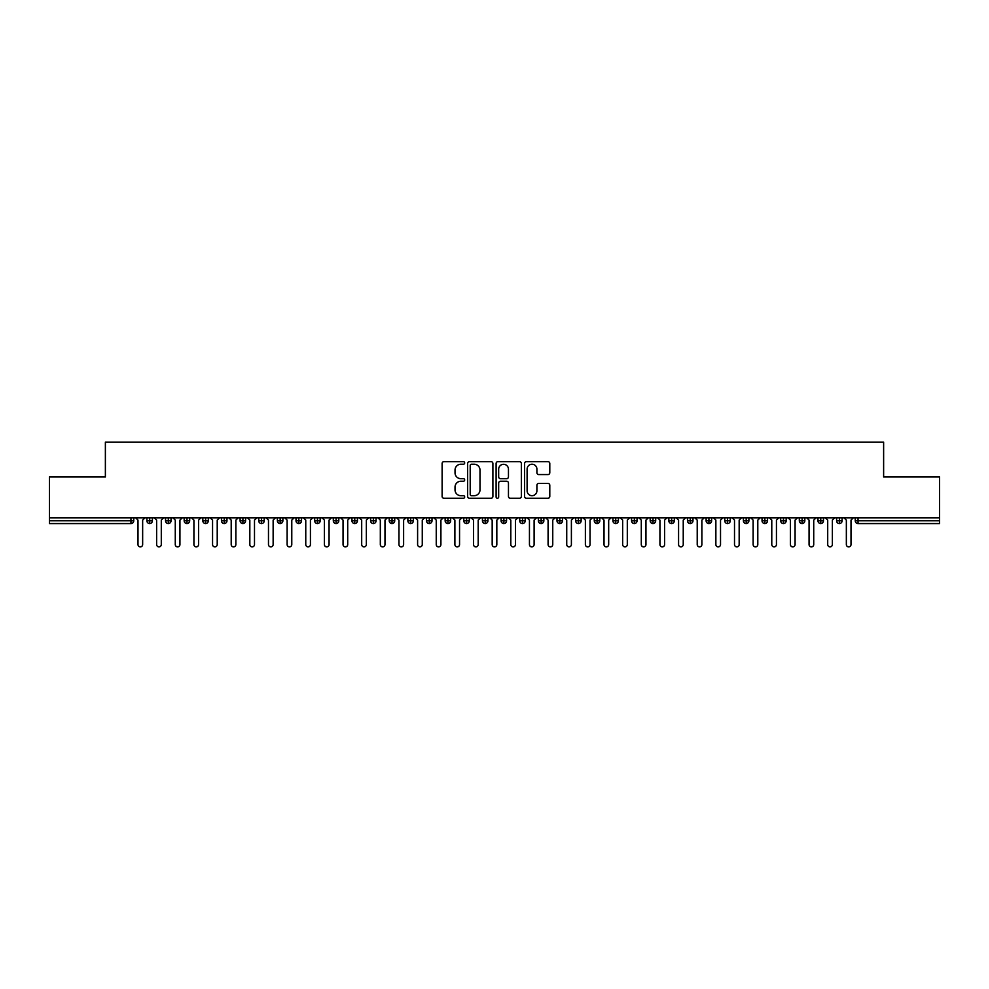 <?xml version="1.0" encoding="UTF-8"?>
<svg xmlns="http://www.w3.org/2000/svg" width="989" height="989" viewBox="0 0 989 989"><rect width="100%" height="100%" fill="white"/><g stroke="black" fill="none" stroke-linecap="round" stroke-linejoin="round"><path stroke-width="1.48" d="M464.682 462.939A1.286 1.286 0 0 0 463.396 461.665L443.95 461.665A1.83 1.83 0 0 0 442.12 463.495L442.12 496.429A1.83 1.83 0 0 0 443.95 498.258L463.396 498.258A1.286 1.286 0 0 0 464.682 496.973A1.286 1.286 0 0 0 463.396 495.699L460.874 495.699A5.86 5.86 0 0 1 455.027 489.839L455.027 487.095A5.86 5.86 0 0 1 460.874 481.235L463.396 481.235A1.286 1.286 0 0 0 464.682 479.962A1.286 1.286 0 0 0 463.396 478.676L460.874 478.676A5.86 5.86 0 0 1 455.027 472.829L455.027 470.084A5.86 5.86 0 0 1 460.874 464.224L463.396 464.224A1.286 1.286 0 0 0 464.682 462.939M547.968 474.559A1.83 1.83 0 0 0 549.797 472.73L549.797 463.495A1.83 1.83 0 0 0 547.968 461.665L526.383 461.665A1.83 1.83 0 0 0 524.553 463.495L524.553 496.429A1.83 1.83 0 0 0 526.383 498.258L547.968 498.258A1.83 1.83 0 0 0 549.797 496.429L549.797 485.265A1.83 1.83 0 0 0 547.968 483.436L538.733 483.436A1.83 1.83 0 0 0 536.903 485.265L536.903 490.804A4.896 4.896 0 0 1 532.008 495.699A4.896 4.896 0 0 1 527.112 490.804L527.112 469.12A4.896 4.896 0 0 1 532.008 464.224A4.896 4.896 0 0 1 536.903 469.12L536.903 472.73A1.83 1.83 0 0 0 538.733 474.559L547.968 474.559M49.45 517.803L939.55 517.803L939.55 476.982L883.622 476.982L883.622 442.12L105.378 442.12L105.378 476.982L49.45 476.982L49.45 520.783L130.956 520.783L130.956 517.803M492.893 463.495A1.83 1.83 0 0 0 491.063 461.665L469.478 461.665A1.83 1.83 0 0 0 467.649 463.495L467.649 496.429A1.83 1.83 0 0 0 469.478 498.258L491.063 498.258A1.83 1.83 0 0 0 492.893 496.429L492.893 463.495M497.937 461.665L519.522 461.665A1.83 1.83 0 0 1 521.351 463.495L521.351 496.429A1.83 1.83 0 0 1 519.522 498.258L510.287 498.258A1.83 1.83 0 0 1 508.457 496.429L508.457 483.065A1.83 1.83 0 0 0 506.628 481.235L500.496 481.235A1.83 1.83 0 0 0 498.666 483.065L498.666 496.973A1.286 1.286 0 0 1 497.38 498.258A1.286 1.286 0 0 1 496.107 496.973L496.107 463.495A1.83 1.83 0 0 1 497.937 461.665M133.75 520.783L130.956 520.783L130.956 523.577A2.794 2.794 0 0 0 133.75 520.783L133.75 517.803L133.75 520.783A2.794 2.794 0 0 1 130.956 523.577L49.45 523.577L49.45 520.783M939.55 517.803L939.55 523.577L858.044 523.577A2.794 2.794 0 0 1 855.25 520.783L855.25 517.803M149.685 517.803L149.685 523.577A2.794 2.794 0 0 1 146.891 520.783L146.891 517.803L146.891 520.783A2.794 2.794 0 0 0 149.685 523.577A2.794 2.794 0 0 0 152.393 520.783L152.393 517.803M168.328 517.803L168.328 523.577A2.794 2.794 0 0 1 165.534 520.783L165.534 517.803L165.534 520.783A2.794 2.794 0 0 0 168.328 523.577A2.794 2.794 0 0 0 171.035 520.783L171.035 517.803M186.97 517.803L186.97 523.577A2.794 2.794 0 0 1 184.177 520.783L184.177 517.803L184.177 520.783A2.794 2.794 0 0 0 186.97 523.577A2.794 2.794 0 0 0 189.678 520.783L189.678 517.803M205.613 517.803L205.613 523.577A2.794 2.794 0 0 1 202.819 520.783L202.819 517.803L202.819 520.783A2.794 2.794 0 0 0 205.613 523.577A2.794 2.794 0 0 0 208.32 520.783L208.32 517.803M224.256 517.803L224.256 523.577A2.794 2.794 0 0 1 221.462 520.783L221.462 517.803L221.462 520.783A2.794 2.794 0 0 0 224.256 523.577A2.794 2.794 0 0 0 226.963 520.783L226.963 517.803M242.898 517.803L242.898 523.577A2.794 2.794 0 0 1 240.104 520.783L240.104 517.803L240.104 520.783A2.794 2.794 0 0 0 242.898 523.577A2.794 2.794 0 0 0 245.593 520.783L245.593 517.803M261.541 517.803L261.541 523.577A2.794 2.794 0 0 1 258.735 520.783L258.735 517.803L258.735 520.783A2.794 2.794 0 0 0 261.541 523.577A2.794 2.794 0 0 0 264.236 520.783L264.236 517.803M280.171 517.803L280.171 523.577A2.794 2.794 0 0 1 277.377 520.783L277.377 517.803L277.377 520.783A2.794 2.794 0 0 0 280.171 523.577A2.794 2.794 0 0 0 282.879 520.783L282.879 517.803M298.814 517.803L298.814 523.577A2.794 2.794 0 0 1 296.02 520.783L296.02 517.803L296.02 520.783A2.794 2.794 0 0 0 298.814 523.577A2.794 2.794 0 0 0 301.521 520.783L301.521 517.803M317.457 517.803L317.457 523.577A2.794 2.794 0 0 1 314.663 520.783L314.663 517.803L314.663 520.783A2.794 2.794 0 0 0 317.457 523.577A2.794 2.794 0 0 0 320.164 520.783L320.164 517.803M336.099 517.803L336.099 523.577A2.794 2.794 0 0 1 333.305 520.783L333.305 517.803L333.305 520.783A2.794 2.794 0 0 0 336.099 523.577A2.794 2.794 0 0 0 338.807 520.783L338.807 517.803M354.742 517.803L354.742 523.577A2.794 2.794 0 0 1 351.948 520.783L351.948 517.803L351.948 520.783A2.794 2.794 0 0 0 354.742 523.577A2.794 2.794 0 0 0 357.449 520.783L357.449 517.803M373.385 517.803L373.385 523.577A2.794 2.794 0 0 1 370.591 520.783A2.794 2.794 0 0 0 373.385 523.577A2.794 2.794 0 0 1 370.591 520.783L370.591 517.803M376.08 517.803L376.08 520.783A2.794 2.794 0 0 1 373.385 523.577A2.794 2.794 0 0 0 376.08 520.783L370.591 520.783M392.027 523.577A2.794 2.794 0 0 1 389.221 520.783L389.221 517.803L389.221 520.783A2.794 2.794 0 0 0 392.027 523.577A2.794 2.794 0 0 0 394.722 520.783L394.722 517.803L394.722 520.783A2.794 2.794 0 0 1 392.027 523.577L392.027 520.783L394.722 520.783M410.658 517.803L410.658 523.577A2.794 2.794 0 0 1 407.864 520.783L407.864 517.803L407.864 520.783A2.794 2.794 0 0 0 410.658 523.577A2.794 2.794 0 0 0 413.365 520.783L413.365 517.803M429.3 517.803L429.3 523.577A2.794 2.794 0 0 1 426.506 520.783L426.506 517.803L426.506 520.783A2.794 2.794 0 0 0 429.3 523.577A2.794 2.794 0 0 0 432.008 520.783L432.008 517.803M447.943 517.803L447.943 520.783L445.149 520.783L445.149 517.803L445.149 520.783A2.794 2.794 0 0 0 447.943 523.577A2.794 2.794 0 0 0 450.65 520.783L450.65 517.803L450.65 520.783A2.794 2.794 0 0 1 447.943 523.577A2.794 2.794 0 0 1 445.149 520.783A2.794 2.794 0 0 0 447.943 523.577L447.943 520.783L450.65 520.783M466.585 517.803L466.585 523.577A2.794 2.794 0 0 1 463.792 520.783L463.792 517.803L463.792 520.783A2.794 2.794 0 0 0 466.585 523.577A2.794 2.794 0 0 0 469.293 520.783L469.293 517.803M485.228 517.803L485.228 523.577A2.794 2.794 0 0 1 482.434 520.783L482.434 517.803L482.434 520.783A2.794 2.794 0 0 0 485.228 523.577A2.794 2.794 0 0 0 487.923 520.783L487.923 517.803M503.871 517.803L503.871 523.577A2.794 2.794 0 0 1 501.077 520.783L501.077 517.803L501.077 520.783A2.794 2.794 0 0 0 503.871 523.577A2.794 2.794 0 0 0 506.566 520.783L506.566 517.803M522.513 517.803L522.513 523.577A2.794 2.794 0 0 1 519.707 520.783L519.707 517.803M525.208 517.803L525.208 520.783A2.794 2.794 0 0 1 522.513 523.577A2.794 2.794 0 0 0 525.208 520.783L519.707 520.783A2.794 2.794 0 0 0 522.513 523.577M541.144 523.577A2.794 2.794 0 0 1 538.35 520.783L538.35 517.803L538.35 520.783A2.794 2.794 0 0 0 541.144 523.577A2.794 2.794 0 0 0 543.851 520.783L543.851 517.803L543.851 520.783A2.794 2.794 0 0 1 541.144 523.577L541.144 520.783L543.851 520.783M559.786 517.803L559.786 523.577A2.794 2.794 0 0 1 556.992 520.783L556.992 517.803M562.494 517.803L562.494 520.783A2.794 2.794 0 0 1 559.786 523.577A2.794 2.794 0 0 0 562.494 520.783L556.992 520.783A2.794 2.794 0 0 0 559.786 523.577M578.429 517.803L578.429 523.577A2.794 2.794 0 0 1 575.635 520.783L575.635 517.803M581.136 517.803L581.136 520.783L581.136 517.803M597.072 517.803L597.072 523.577A2.794 2.794 0 0 1 594.278 520.783A2.794 2.794 0 0 0 597.072 523.577A2.794 2.794 0 0 1 594.278 520.783L594.278 517.803M599.779 517.803L599.779 520.783L599.779 517.803M615.714 517.803L615.714 523.577A2.794 2.794 0 0 1 612.92 520.783L612.92 517.803M618.409 517.803L618.409 520.783L618.409 517.803M634.357 517.803L634.357 523.577A2.794 2.794 0 0 1 631.551 520.783L631.551 517.803M637.052 517.803L637.052 520.783A2.794 2.794 0 0 1 634.357 523.577A2.794 2.794 0 0 0 637.052 520.783L631.551 520.783A2.794 2.794 0 0 0 634.357 523.577M653 517.803L653 523.577A2.794 2.794 0 0 1 650.193 520.783L650.193 517.803M655.695 517.803L655.695 520.783L655.695 517.803M671.63 517.803L671.63 523.577A2.794 2.794 0 0 1 668.836 520.783L668.836 517.803M674.337 517.803L674.337 520.783L674.337 517.803M690.273 517.803L690.273 523.577A2.794 2.794 0 0 1 687.479 520.783L687.479 517.803M692.98 517.803L692.98 520.783L692.98 517.803M708.915 517.803L708.915 523.577A2.794 2.794 0 0 1 706.121 520.783L706.121 517.803M711.623 517.803L711.623 520.783A2.794 2.794 0 0 1 708.915 523.577A2.794 2.794 0 0 0 711.623 520.783L706.121 520.783A2.794 2.794 0 0 0 708.915 523.577M727.558 517.803L727.558 523.577A2.794 2.794 0 0 1 724.764 520.783L724.764 517.803L724.764 520.783A2.794 2.794 0 0 0 727.558 523.577A2.794 2.794 0 0 0 730.265 520.783L730.265 517.803M746.201 517.803L746.201 523.577A2.794 2.794 0 0 1 743.407 520.783L743.407 517.803M748.896 517.803L748.896 520.783L748.896 517.803M764.843 517.803L764.843 523.577A2.794 2.794 0 0 1 762.037 520.783A2.794 2.794 0 0 0 764.843 523.577A2.794 2.794 0 0 1 762.037 520.783L762.037 517.803M767.538 517.803L767.538 520.783L767.538 517.803M783.473 517.803L783.473 523.577A2.794 2.794 0 0 1 780.68 520.783L780.68 517.803L780.68 520.783A2.794 2.794 0 0 0 783.473 523.577A2.794 2.794 0 0 0 786.181 520.783L786.181 517.803M802.116 517.803L802.116 523.577A2.794 2.794 0 0 1 799.322 520.783A2.794 2.794 0 0 0 802.116 523.577A2.794 2.794 0 0 1 799.322 520.783L799.322 517.803M804.823 517.803L804.823 520.783A2.794 2.794 0 0 1 802.116 523.577A2.794 2.794 0 0 0 804.823 520.783L799.322 520.783M820.759 517.803L820.759 523.577A2.794 2.794 0 0 1 817.965 520.783L817.965 517.803L817.965 520.783A2.794 2.794 0 0 0 820.759 523.577A2.794 2.794 0 0 0 823.466 520.783L823.466 517.803M839.401 517.803L839.401 523.577A2.794 2.794 0 0 1 836.607 520.783L836.607 517.803M842.109 517.803L842.109 520.783L842.109 517.803M392.027 517.803L392.027 520.783L389.221 520.783M541.144 517.803L541.144 520.783L538.35 520.783M578.429 523.577A2.794 2.794 0 0 0 581.136 520.783A2.794 2.794 0 0 1 578.429 523.577A2.794 2.794 0 0 1 575.635 520.783L581.136 520.783M597.072 523.577A2.794 2.794 0 0 0 599.779 520.783A2.794 2.794 0 0 1 597.072 523.577M615.714 523.577A2.794 2.794 0 0 0 618.409 520.783A2.794 2.794 0 0 1 615.714 523.577A2.794 2.794 0 0 1 612.92 520.783L618.409 520.783M653 523.577A2.794 2.794 0 0 0 655.695 520.783A2.794 2.794 0 0 1 653 523.577A2.794 2.794 0 0 1 650.193 520.783L655.695 520.783M671.63 523.577A2.794 2.794 0 0 0 674.337 520.783A2.794 2.794 0 0 1 671.63 523.577A2.794 2.794 0 0 1 668.836 520.783L674.337 520.783M690.273 523.577A2.794 2.794 0 0 0 692.98 520.783A2.794 2.794 0 0 1 690.273 523.577A2.794 2.794 0 0 1 687.479 520.783L692.98 520.783M746.201 523.577A2.794 2.794 0 0 0 748.896 520.783A2.794 2.794 0 0 1 746.201 523.577A2.794 2.794 0 0 1 743.407 520.783L748.896 520.783M764.843 523.577A2.794 2.794 0 0 0 767.538 520.783A2.794 2.794 0 0 1 764.843 523.577M858.044 523.577A2.794 2.794 0 0 1 855.25 520.783A2.794 2.794 0 0 0 858.044 523.577L858.044 520.783L939.55 520.783M839.401 523.577A2.794 2.794 0 0 0 842.109 520.783A2.794 2.794 0 0 1 839.401 523.577A2.794 2.794 0 0 1 836.607 520.783L842.109 520.783M471.493 464.224A1.286 1.286 0 0 0 470.208 465.51L470.208 494.413A1.286 1.286 0 0 0 471.493 495.699L474.139 495.699A5.86 5.86 0 0 0 479.999 489.839L479.999 470.084A5.86 5.86 0 0 0 474.139 464.224L471.493 464.224M508.457 469.206A4.896 4.896 0 0 0 503.562 464.311A4.896 4.896 0 0 0 498.666 469.206L498.666 476.846A1.83 1.83 0 0 0 500.496 478.676L506.628 478.676A1.83 1.83 0 0 0 508.457 476.846L508.457 469.206M135.666 517.803L137.99 520.127L137.99 544.556A2.324 2.324 0 0 0 140.327 546.88A2.324 2.324 0 0 0 142.651 544.556L142.651 520.127L144.987 517.803M154.309 517.803L156.633 520.127L156.633 544.556A2.324 2.324 0 0 0 158.969 546.88A2.324 2.324 0 0 0 161.294 544.556L161.294 520.127L163.63 517.803M172.951 517.803L175.276 520.127L175.276 544.556A2.324 2.324 0 0 0 177.6 546.88A2.324 2.324 0 0 0 179.936 544.556L179.936 520.127L182.26 517.803M191.582 517.803L193.918 520.127L193.918 544.556A2.324 2.324 0 0 0 196.242 546.88A2.324 2.324 0 0 0 198.579 544.556L198.579 520.127L200.903 517.803M210.224 517.803L212.561 520.127L212.561 544.556A2.324 2.324 0 0 0 214.885 546.88A2.324 2.324 0 0 0 217.221 544.556L217.221 520.127L219.546 517.803M228.867 517.803L231.203 520.127L231.203 544.556A2.324 2.324 0 0 0 233.528 546.88A2.324 2.324 0 0 0 235.864 544.556L235.864 520.127L238.188 517.803M247.51 517.803L249.834 520.127L249.834 544.556A2.324 2.324 0 0 0 252.17 546.88A2.324 2.324 0 0 0 254.494 544.556L254.494 520.127L256.831 517.803M266.152 517.803L268.476 520.127L268.476 544.556A2.324 2.324 0 0 0 270.813 546.88A2.324 2.324 0 0 0 273.137 544.556L273.137 520.127L275.474 517.803M284.795 517.803L287.119 520.127L287.119 544.556A2.324 2.324 0 0 0 289.456 546.88A2.324 2.324 0 0 0 291.78 544.556L291.78 520.127L294.116 517.803M303.438 517.803L305.762 520.127L305.762 544.556A2.324 2.324 0 0 0 308.086 546.88A2.324 2.324 0 0 0 310.422 544.556L310.422 520.127L312.747 517.803M322.068 517.803L324.404 520.127L324.404 544.556A2.324 2.324 0 0 0 326.729 546.88A2.324 2.324 0 0 0 329.065 544.556L329.065 520.127L331.389 517.803M340.711 517.803L343.047 520.127L343.047 544.556A2.324 2.324 0 0 0 345.371 546.88A2.324 2.324 0 0 0 347.708 544.556L347.708 520.127L350.032 517.803M359.353 517.803L361.69 520.127L361.69 544.556A2.324 2.324 0 0 0 364.014 546.88A2.324 2.324 0 0 0 366.35 544.556L366.35 520.127L368.674 517.803M377.996 517.803L380.32 520.127L380.32 544.556A2.324 2.324 0 0 0 382.656 546.88A2.324 2.324 0 0 0 384.981 544.556L384.981 520.127L387.317 517.803M396.638 517.803L398.963 520.127L398.963 544.556A2.324 2.324 0 0 0 401.299 546.88A2.324 2.324 0 0 0 403.623 544.556L403.623 520.127L405.96 517.803M415.281 517.803L417.605 520.127L417.605 544.556A2.324 2.324 0 0 0 419.942 546.88A2.324 2.324 0 0 0 422.266 544.556L422.266 520.127L424.602 517.803M433.911 517.803L436.248 520.127L436.248 544.556A2.324 2.324 0 0 0 438.572 546.88A2.324 2.324 0 0 0 440.909 544.556L440.909 520.127L443.233 517.803M452.554 517.803L454.891 520.127L454.891 544.556A2.324 2.324 0 0 0 457.215 546.88A2.324 2.324 0 0 0 459.551 544.556L459.551 520.127L461.875 517.803M471.197 517.803L473.533 520.127L473.533 544.556A2.324 2.324 0 0 0 475.857 546.88A2.324 2.324 0 0 0 478.194 544.556L478.194 520.127L480.518 517.803M489.839 517.803L492.176 520.127L492.176 544.556A2.324 2.324 0 0 0 494.5 546.88A2.324 2.324 0 0 0 496.824 544.556L496.824 520.127L499.161 517.803M508.482 517.803L510.806 520.127L510.806 544.556A2.324 2.324 0 0 0 513.143 546.88A2.324 2.324 0 0 0 515.467 544.556L515.467 520.127L517.803 517.803M527.125 517.803L529.449 520.127L529.449 544.556A2.324 2.324 0 0 0 531.785 546.88A2.324 2.324 0 0 0 534.109 544.556L534.109 520.127L536.446 517.803M545.767 517.803L548.091 520.127L548.091 544.556A2.324 2.324 0 0 0 550.428 546.88A2.324 2.324 0 0 0 552.752 544.556L552.752 520.127L555.089 517.803M564.398 517.803L566.734 520.127L566.734 544.556A2.324 2.324 0 0 0 569.058 546.88A2.324 2.324 0 0 0 571.395 544.556L571.395 520.127L573.719 517.803M583.04 517.803L585.377 520.127L585.377 544.556A2.324 2.324 0 0 0 587.701 546.88A2.324 2.324 0 0 0 590.037 544.556L590.037 520.127L592.362 517.803M601.683 517.803L604.019 520.127L604.019 544.556A2.324 2.324 0 0 0 606.344 546.88A2.324 2.324 0 0 0 608.68 544.556L608.68 520.127L611.004 517.803M620.326 517.803L622.65 520.127L622.65 544.556A2.324 2.324 0 0 0 624.986 546.88A2.324 2.324 0 0 0 627.31 544.556L627.31 520.127L629.647 517.803M638.968 517.803L641.292 520.127L641.292 544.556A2.324 2.324 0 0 0 643.629 546.88A2.324 2.324 0 0 0 645.953 544.556L645.953 520.127L648.289 517.803M657.611 517.803L659.935 520.127L659.935 544.556A2.324 2.324 0 0 0 662.271 546.88A2.324 2.324 0 0 0 664.596 544.556L664.596 520.127L666.932 517.803M676.253 517.803L678.578 520.127L678.578 544.556A2.324 2.324 0 0 0 680.914 546.88A2.324 2.324 0 0 0 683.238 544.556L683.238 520.127L685.562 517.803M694.884 517.803L697.22 520.127L697.22 544.556A2.324 2.324 0 0 0 699.544 546.88A2.324 2.324 0 0 0 701.881 544.556L701.881 520.127L704.205 517.803M713.526 517.803L715.863 520.127L715.863 544.556A2.324 2.324 0 0 0 718.187 546.88A2.324 2.324 0 0 0 720.524 544.556L720.524 520.127L722.848 517.803M732.169 517.803L734.506 520.127L734.506 544.556A2.324 2.324 0 0 0 736.83 546.88A2.324 2.324 0 0 0 739.166 544.556L739.166 520.127L741.49 517.803M750.812 517.803L753.136 520.127L753.136 544.556A2.324 2.324 0 0 0 755.472 546.88A2.324 2.324 0 0 0 757.797 544.556L757.797 520.127L760.133 517.803M769.454 517.803L771.779 520.127L771.779 544.556A2.324 2.324 0 0 0 774.115 546.88A2.324 2.324 0 0 0 776.439 544.556L776.439 520.127L778.776 517.803M788.097 517.803L790.421 520.127L790.421 544.556A2.324 2.324 0 0 0 792.758 546.88A2.324 2.324 0 0 0 795.082 544.556L795.082 520.127L797.418 517.803M806.74 517.803L809.064 520.127L809.064 544.556A2.324 2.324 0 0 0 811.4 546.88A2.324 2.324 0 0 0 813.724 544.556L813.724 520.127L816.049 517.803M825.37 517.803L827.706 520.127L827.706 544.556A2.324 2.324 0 0 0 830.031 546.88A2.324 2.324 0 0 0 832.367 544.556L832.367 520.127L834.691 517.803M844.013 517.803L846.349 520.127L846.349 544.556A2.324 2.324 0 0 0 848.673 546.88A2.324 2.324 0 0 0 851.01 544.556L851.01 520.127L853.334 517.803M858.044 517.803L858.044 520.783L855.25 520.783M146.891 520.783A2.794 2.794 0 0 0 149.685 523.577A2.794 2.794 0 0 0 152.393 520.783L146.891 520.783M165.534 520.783A2.794 2.794 0 0 0 168.328 523.577A2.794 2.794 0 0 0 171.035 520.783L165.534 520.783M184.177 520.783A2.794 2.794 0 0 0 186.97 523.577A2.794 2.794 0 0 0 189.678 520.783L184.177 520.783M202.819 520.783A2.794 2.794 0 0 0 205.613 523.577A2.794 2.794 0 0 0 208.32 520.783L202.819 520.783M221.462 520.783A2.794 2.794 0 0 0 224.256 523.577A2.794 2.794 0 0 0 226.963 520.783L221.462 520.783M240.104 520.783L245.593 520.783A2.794 2.794 0 0 1 242.898 523.577M258.735 520.783A2.794 2.794 0 0 0 261.541 523.577A2.794 2.794 0 0 0 264.236 520.783L258.735 520.783M277.377 520.783L282.879 520.783A2.794 2.794 0 0 1 280.171 523.577M296.02 520.783A2.794 2.794 0 0 0 298.814 523.577A2.794 2.794 0 0 0 301.521 520.783L296.02 520.783M314.663 520.783A2.794 2.794 0 0 0 317.457 523.577A2.794 2.794 0 0 0 320.164 520.783L314.663 520.783M333.305 520.783A2.794 2.794 0 0 0 336.099 523.577A2.794 2.794 0 0 0 338.807 520.783L333.305 520.783M351.948 520.783A2.794 2.794 0 0 0 354.742 523.577A2.794 2.794 0 0 0 357.449 520.783L351.948 520.783M407.864 520.783L413.365 520.783A2.794 2.794 0 0 1 410.658 523.577M426.506 520.783A2.794 2.794 0 0 0 429.3 523.577A2.794 2.794 0 0 0 432.008 520.783L426.506 520.783M463.792 520.783L469.293 520.783A2.794 2.794 0 0 1 466.585 523.577M482.434 520.783A2.794 2.794 0 0 0 485.228 523.577A2.794 2.794 0 0 0 487.923 520.783L482.434 520.783M501.077 520.783L506.566 520.783A2.794 2.794 0 0 1 503.871 523.577M594.278 520.783L599.779 520.783M724.764 520.783L730.265 520.783A2.794 2.794 0 0 1 727.558 523.577M762.037 520.783L767.538 520.783M780.68 520.783A2.794 2.794 0 0 0 783.473 523.577A2.794 2.794 0 0 0 786.181 520.783L780.68 520.783M817.965 520.783L823.466 520.783A2.794 2.794 0 0 1 820.759 523.577"/></g></svg>
